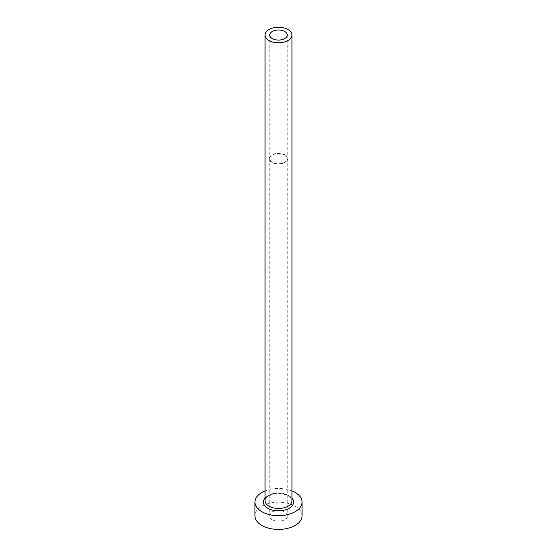 <?xml version="1.0" encoding="UTF-8"?>
<svg xmlns="http://www.w3.org/2000/svg" width="557" height="557" viewBox="0 0 557 557"><rect width="100%" height="100%" fill="white"/><g stroke="black" fill="none" stroke-linecap="round" stroke-linejoin="round"><path stroke-width="0.42" stroke-dasharray="2.79 2.09" d="M284.683 155.09A8.752 5.048 0 0 0 275.151 153.99A8.752 5.048 0 0 0 269.748 158.661A8.752 5.048 0 0 0 272.317 162.233A8.752 5.048 0 0 0 281.849 163.326A8.752 5.048 0 0 0 287.252 158.661A8.752 5.048 0 0 0 284.683 155.09M271.955 519.59A9.253 5.34 180 0 1 269.247 515.81A9.253 5.34 180 0 1 274.956 510.88A9.253 5.34 180 0 1 285.045 512.036A9.253 5.34 180 0 1 287.753 515.81A9.253 5.34 180 0 1 282.044 520.746A9.253 5.34 180 0 1 271.955 519.59M285.045 154.881A9.253 5.34 0 0 0 274.956 153.725A9.253 5.34 0 0 0 269.247 158.661A9.253 5.34 0 0 0 271.955 162.435A9.253 5.34 0 0 0 282.044 163.598A9.253 5.34 0 0 0 287.753 158.661A9.253 5.34 0 0 0 285.045 154.881M302.054 515.81A23.554 13.598 0 0 0 295.154 506.195A23.554 13.598 0 0 0 269.484 503.25A23.554 13.598 0 0 0 254.946 515.81M291.959 490.919A23.554 13.598 0 0 0 265.041 490.919M265.041 498.069A15.143 8.745 180 0 1 289.208 495.897A15.143 8.745 180 0 1 291.959 498.069M288.018 495.208A13.459 7.77 0 0 0 273.348 493.523A13.459 7.77 0 0 0 265.041 500.701C265.835 498.926 264.171 497.31 273.146 494.254C278.911 493.084 283.986 493.662 288.366 495.981C291.478 498.578 292.676 500.151 291.959 500.701A13.459 7.77 0 0 0 288.018 495.208M269.748 35.028L269.748 158.661M269.247 158.661L269.247 515.81M287.753 158.661L287.753 515.81M287.252 35.028L287.252 158.661"/><path stroke-width="0.84" d="M284.683 31.457A8.752 5.048 0 0 0 275.151 30.363A8.752 5.048 0 0 0 269.748 35.028A8.752 5.048 0 0 0 272.317 38.6A8.752 5.048 0 0 0 281.849 39.693A8.752 5.048 0 0 0 287.252 35.028A8.752 5.048 0 0 0 284.683 31.457M268.982 40.522A13.459 7.77 0 0 0 283.652 42.207A13.459 7.77 0 0 0 291.959 35.028A13.459 7.77 0 0 0 288.018 29.535A13.459 7.77 0 0 0 273.348 27.85A13.459 7.77 0 0 0 265.041 35.028A13.459 7.77 0 0 0 268.982 40.522M265.041 490.919A23.554 13.598 0 0 0 254.946 502.073A23.554 13.598 0 0 0 261.846 511.695A23.554 13.598 0 0 0 287.516 514.64A23.554 13.598 0 0 0 302.054 502.073A23.554 13.598 0 0 0 295.154 492.458A23.554 13.598 0 0 0 291.959 490.919M254.946 502.073L254.946 515.81A23.554 13.598 0 0 0 261.846 525.425A23.554 13.598 0 0 0 287.516 528.377A23.554 13.598 0 0 0 302.054 515.81L302.054 502.073M291.959 498.069A15.143 8.745 180 0 1 287.426 509.14A15.143 8.745 180 0 1 267.792 508.256A15.143 8.745 180 0 1 265.041 498.069M265.041 35.028L265.041 500.701A13.459 7.77 0 0 0 268.982 506.195A13.459 7.77 0 0 0 283.652 507.88A13.459 7.77 0 0 0 291.959 500.701L291.959 35.028"/></g></svg>
